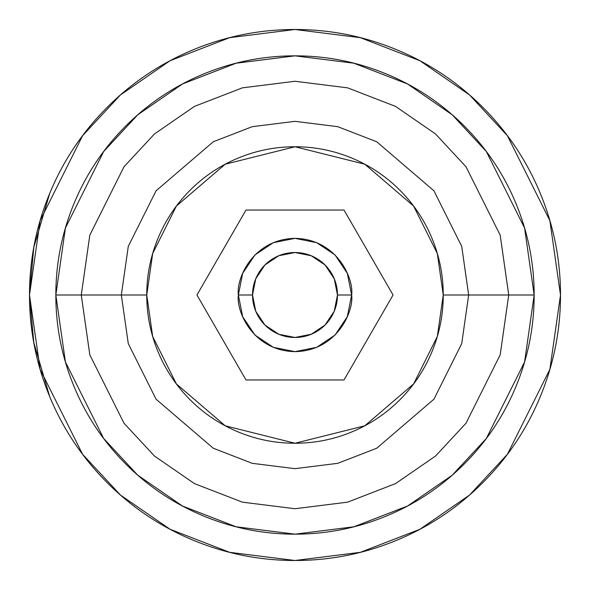 <?xml version="1.0" encoding="UTF-8"?>
<svg xmlns="http://www.w3.org/2000/svg" width="590" height="590" viewBox="0 0 590 590"><rect width="100%" height="100%" fill="white"/><g stroke="black" fill="none" stroke-linecap="round" stroke-linejoin="round"><path stroke-width="0.89" d="M254.946 335.054L273.325 347.326L294.985 351.64L316.675 347.326L335.054 335.054L347.326 316.675L351.64 295L347.326 273.325L335.054 254.946L316.675 242.674L295.015 238.36L273.325 242.674L254.946 254.946L242.674 273.325L238.36 295C236.081 278.436 253.081 239.134 295 238.36C336.92 239.134 353.919 278.436 351.64 295C353.919 278.436 336.92 239.134 295 238.36C253.081 239.134 236.081 278.436 238.36 295L252.52 295A42.48 42.48 0 0 1 295 252.52A42.48 42.48 0 0 1 337.48 295L351.64 295L337.48 295L334.25 311.255L325.038 325.038L311.255 334.25L295 337.48L278.745 334.25L264.962 325.038L255.75 311.255L252.52 295L255.75 278.745L264.962 264.962L278.745 255.75L295 252.52L311.255 255.75L325.038 264.962L334.25 278.745L337.48 295A42.48 42.48 0 0 1 295 337.48A42.48 42.48 0 0 1 252.52 295L238.36 295C236.081 311.564 253.081 350.866 295 351.64C336.92 350.866 353.919 311.564 351.64 295C353.919 311.564 336.92 350.866 295 351.64C253.081 350.866 236.081 311.564 238.36 295L242.674 316.675L254.946 335.054L242.674 316.675M221.42 252.601L245.993 210.04L196.942 295L245.993 379.96L344.007 379.96L393.058 295L344.007 210.04L369.023 253.368M368.485 252.439L344.007 210.04L245.993 210.04L344.007 210.04L393.058 295L344.007 379.96L245.993 379.96L220.977 336.632M49.708 193.395C63.182 160.871 82.371 132.16 107.262 107.262C132.16 82.371 160.871 63.182 193.395 49.708C225.926 36.233 259.792 29.5 295 29.5C330.208 29.5 364.074 36.233 396.605 49.708C429.129 63.182 457.84 82.371 482.738 107.262C507.629 132.16 526.818 160.871 540.293 193.395C553.767 225.926 560.5 259.792 560.5 295L549.88 369.34L507.4 454.3L469.574 495.032L419.94 529.267L360.357 552.328L295 560.5L229.643 552.328L170.06 529.267L120.426 495.032L82.6 454.3L40.12 369.34L29.5 295L40.12 220.66L82.6 135.7L120.426 94.968L170.06 60.733L229.643 37.672L295 29.5L360.357 37.672L419.94 60.733L469.574 94.968L507.4 135.7L549.88 220.66L560.5 295C560.5 330.208 553.767 364.074 540.293 396.605C526.818 429.129 507.629 457.84 482.738 482.738C457.84 507.629 429.129 526.818 396.605 540.293C364.074 553.767 330.208 560.5 295 560.5C259.792 560.5 225.926 553.767 193.395 540.293C160.871 526.818 132.16 507.629 107.262 482.738C82.371 457.84 63.182 429.129 49.708 396.605C36.233 364.074 29.5 330.208 29.5 295C29.5 259.792 36.233 225.926 49.708 193.395L33.807 247.357L29.5 295L33.807 342.643L49.708 396.605M55.844 295L81.265 295L89.813 354.848L124.011 423.244L154.462 456.033L194.42 483.586L242.387 502.156L295 508.735L347.613 502.156L395.58 483.586L435.538 456.033L465.989 423.244L500.187 354.848L508.735 295L534.157 295L524.591 361.965L486.322 438.495L452.25 475.186L407.543 506.021L353.867 526.796L295 534.157L236.133 526.796L182.458 506.021L137.75 475.186L103.678 438.495L65.409 361.965L55.844 295L65.409 228.035L103.678 151.505L137.75 114.814L182.458 83.979L236.133 63.204L295 55.844L353.867 63.204L407.543 83.979L452.25 114.814L486.322 151.505L524.591 228.035L534.157 295L508.735 295L500.187 235.152L465.989 166.756L435.538 133.967L395.58 106.414L347.613 87.844L295 81.265L242.387 87.844L194.42 106.414L154.462 133.967L124.011 166.756L89.813 235.152L81.265 295L121.334 295L128.281 246.377L156.07 190.799L213.278 141.762L252.255 126.673L295 121.334L337.745 126.673L376.722 141.762L433.93 190.799L461.719 246.377L468.667 295L508.735 295L468.667 295L461.719 246.377L433.93 190.799L376.722 141.762L337.745 126.673L295 121.334L252.255 126.673L213.278 141.762L156.07 190.799L128.281 246.377L121.334 295L146.755 295L152.685 253.494L176.403 206.05L225.24 164.197L295 146.755L364.76 164.197L413.597 206.05L437.315 253.494L443.245 295L468.667 295L443.245 295L437.315 336.507L413.597 383.95L364.76 425.803L295 443.245L225.24 425.803L176.403 383.95L152.685 336.507L146.755 295L121.334 295L128.281 343.623L156.07 399.201L213.278 448.238L252.255 463.327L295 468.667L337.745 463.327L376.722 448.238L433.93 399.201L461.719 343.623L468.667 295L461.719 343.623L433.93 399.201L376.722 448.238L337.745 463.327L295 468.667L252.255 463.327L213.278 448.238L156.07 399.201L128.281 343.623L121.334 295L81.265 295L89.813 354.848L124.011 423.244L154.462 456.033L194.42 483.586L242.387 502.156L295 508.735L347.613 502.156L395.58 483.586L435.538 456.033L465.989 423.244L500.187 354.848L508.735 295L500.187 235.152L465.989 166.756L435.538 133.967L395.58 106.414L347.613 87.844L295 81.265L242.387 87.844L194.42 106.414L154.462 133.967L124.011 166.756L89.813 235.152L81.265 295L55.844 295C55.844 326.713 61.913 357.223 74.052 386.524C86.184 415.817 103.464 441.681 125.891 464.109C148.319 486.536 174.183 503.816 203.476 515.948C232.777 528.087 263.288 534.157 295 534.157C326.713 534.157 357.223 528.087 386.524 515.948C415.817 503.816 441.681 486.536 464.109 464.109C486.536 441.681 503.816 415.817 515.948 386.524C528.087 357.223 534.157 326.713 534.157 295C534.157 263.288 528.087 232.777 515.948 203.476C503.816 174.183 486.536 148.319 464.109 125.891C441.681 103.464 415.817 86.184 386.524 74.052C357.223 61.913 326.713 55.844 295 55.844C263.288 55.844 232.777 61.913 203.476 74.052C174.183 86.184 148.319 103.464 125.891 125.891C103.464 148.319 86.184 174.183 74.052 203.476C61.913 232.777 55.844 263.288 55.844 295M443.245 295C443.245 314.662 439.484 333.571 431.961 351.729C424.439 369.893 413.73 385.926 399.828 399.828C385.926 413.73 369.893 424.439 351.729 431.961C333.571 439.484 314.662 443.245 295 443.245C275.338 443.245 256.429 439.484 238.272 431.961C220.107 424.439 204.074 413.73 190.172 399.828C176.27 385.926 165.561 369.893 158.039 351.729C150.516 333.571 146.755 314.662 146.755 295C146.755 275.338 150.516 256.429 158.039 238.272C165.561 220.107 176.27 204.074 190.172 190.172C204.074 176.27 220.107 165.561 238.272 158.039C256.429 150.516 275.338 146.755 295 146.755C314.662 146.755 333.571 150.516 351.729 158.039C369.893 165.561 385.926 176.27 399.828 190.172C413.73 204.074 424.439 220.107 431.961 238.272C439.484 256.429 443.245 275.338 443.245 295M220.977 253.368L222.024 251.554M369.023 336.632L367.976 338.446M221.516 337.561L196.942 295L245.993 210.04M368.58 337.399L344.007 379.96"/></g></svg>
